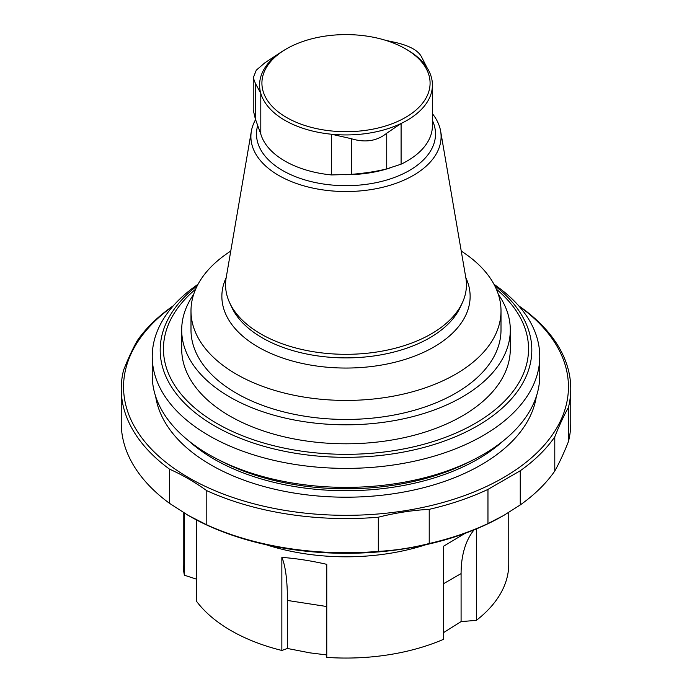 <?xml version="1.0" encoding="UTF-8"?>
<svg xmlns="http://www.w3.org/2000/svg" width="692" height="692" viewBox="0 0 692 692"><rect width="100%" height="100%" fill="white"/><g stroke="black" fill="none" stroke-linecap="round" stroke-linejoin="round"><path stroke-width="1.04" d="M518.68 305.786L522.469 308.433A224.762 129.767 180 0 1 570.762 388.8A224.762 129.767 180 0 1 568.426 407.458C563.868 415.598 559.318 425.39 554.785 436.851A224.762 129.767 180 0 1 520.254 470.759L487.964 489.4L487.964 523.576L503.292 515.678A222.435 128.418 180 0 1 208.24 525.704A222.435 128.418 180 0 1 188.708 515.678A222.435 128.418 180 0 1 187.376 514.9M326.762 654.943L309.895 652.85L287.431 648.473L287.431 600.448A116.256 24.566 98.8 0 0 281.852 557.389C296.159 558.444 311.132 560.754 326.762 564.343L326.762 657.4A162.758 93.965 0 0 0 443.468 639.347L443.468 546.291L465.05 533.35M443.468 632.678L461.088 621.606L461.088 573.582A116.256 67.124 60 0 1 474.081 529.864M287.431 648.473L281.852 650.454L281.852 557.389M281.852 650.454A162.758 93.965 0 0 1 196.416 601.132L196.416 519.917M461.088 621.606L476.347 620.361L476.347 528.93M196.416 579.143L184.383 575.199L184.383 513.118M266.264 544.76A162.758 93.965 0 0 0 425.736 544.76M183.242 512.426L183.242 564.092A162.758 93.965 0 0 0 184.383 575.199M476.347 620.361A162.758 93.965 0 0 0 508.758 564.092L508.758 512.443M286.54 117.476A84.095 48.552 180 0 1 286.54 48.821A84.095 48.552 180 0 1 405.46 48.821A84.095 48.552 180 0 1 405.46 117.476A84.095 48.552 180 0 1 286.54 117.476M351.302 138.694C365.151 142.941 376.967 141.116 386.733 133.21L401.092 123.487A86.413 49.893 180 0 1 331.58 134.239L351.302 138.694L351.302 174.367L331.58 174.946A86.413 49.893 180 0 1 284.896 161.037A86.413 49.893 180 0 1 264.811 142.846A86.413 49.893 180 0 1 260.798 134.084L255.348 118.963L253.263 110.132M405.46 48.821L407.104 49.772A86.413 49.893 180 0 1 426.999 67.66A86.413 49.893 180 0 1 432.413 85.047L432.413 125.754A86.413 49.893 180 0 1 427.189 142.846A86.413 49.893 180 0 1 401.092 164.194L386.733 168.883C376.984 171.374 365.177 173.199 351.302 174.367M426.999 67.66L421.852 57.531C418.85 50.931 410.209 45.94 395.919 42.558L385.738 40.361M264.837 62.834L256.291 70.177L253.255 77.815L255.348 83.291L260.798 93.377A86.413 49.893 180 0 1 279.421 53.241L264.837 62.834M331.58 174.946L331.58 134.239A86.413 49.893 180 0 1 284.896 120.33A86.413 49.893 180 0 1 260.798 93.377L260.798 134.084M432.413 85.047A86.413 49.893 180 0 1 401.092 123.487L401.092 164.194M279.421 53.241A86.413 49.893 180 0 1 284.896 49.772L286.54 48.821M432.413 113.704A95.098 54.91 180 0 1 440.64 131.203A95.098 54.91 180 0 1 386.69 186.252A95.098 54.91 180 0 1 278.755 175.457A95.098 54.91 180 0 1 251.36 131.203A95.098 54.91 180 0 1 255.607 119.56M440.64 131.203L465.854 277.907A120.443 69.537 180 0 1 462.386 302.672A120.443 69.537 180 0 1 377.261 351.934A120.443 69.537 180 0 1 260.832 333.951A120.443 69.537 180 0 1 229.614 302.672A120.443 69.537 180 0 1 226.146 277.907L251.36 131.203M465.803 277.622A124.136 71.665 180 0 1 408.228 358.395A124.136 71.665 180 0 1 258.228 347.064A124.136 71.665 180 0 1 226.197 277.622M461.244 251.084A155.008 89.493 180 0 1 501.008 310.942A155.008 89.493 180 0 1 405.322 393.618A155.008 89.493 180 0 1 236.396 374.216A155.008 89.493 180 0 1 190.992 310.942A155.008 89.493 180 0 1 230.756 251.084M501.008 310.942L501.008 329.946A155.008 89.493 180 0 1 405.322 412.631A155.008 89.493 180 0 1 236.396 393.229A155.008 89.493 180 0 1 190.992 329.946L190.992 310.942M493.993 284.325A193.76 111.862 180 0 1 539.76 356.527L539.76 375.514A193.76 111.862 180 0 1 346 487.376A193.76 111.862 180 0 1 152.24 375.514L152.24 356.527A193.76 111.862 180 0 1 198.007 284.325M539.76 356.527A193.76 111.862 180 0 1 346 468.389A193.76 111.862 180 0 1 152.24 356.527M181.693 329.946L181.693 348.932A164.307 94.865 0 0 0 229.813 416.013A164.307 94.865 0 0 0 408.877 436.574A164.307 94.865 0 0 0 510.307 348.932L510.307 329.946A164.307 94.865 180 0 1 408.877 417.587A164.307 94.865 180 0 1 229.813 397.026A164.307 94.865 180 0 1 181.693 329.946A164.307 94.865 180 0 1 193.656 294.411M504.113 515.203L520.254 504.935L520.254 470.759M554.785 436.851L554.785 471.018A224.762 129.767 180 0 1 520.254 504.935M568.426 407.458L568.426 441.634C563.868 453.13 559.318 462.931 554.785 471.018M570.762 388.8L570.762 422.976A224.762 129.767 180 0 1 568.426 441.634M487.964 489.4A224.762 129.767 180 0 1 429.222 509.338C412.216 510.289 395.244 512.919 378.316 517.218A224.762 129.767 180 0 1 206.796 490.68C194.348 481.814 181.927 474.643 169.531 469.167A224.762 129.767 180 0 1 121.238 388.8A224.762 129.767 180 0 1 123.574 370.142C128.132 358.638 132.682 348.846 137.215 340.749A224.762 129.767 180 0 1 171.746 306.841L173.389 305.708M169.531 469.167L169.531 503.343A224.762 129.767 180 0 1 121.238 422.976L121.238 388.8M206.796 490.68L206.796 524.856L188.163 515.358L169.531 503.343M378.316 517.218L378.316 551.386A224.762 129.767 180 0 1 206.796 524.856M429.222 509.338L429.222 543.514C412.216 547.83 395.244 550.451 378.316 551.386M519.069 306.227A222.435 128.418 180 0 1 497.617 480.871A222.435 128.418 180 0 1 194.383 480.871A222.435 128.418 180 0 1 172.931 306.227M487.964 523.576A224.762 129.767 180 0 1 429.222 543.514M498.344 294.411A164.307 94.865 180 0 1 510.307 329.946M443.468 583.754L461.088 573.582M287.431 600.448L326.762 606.529M386.733 168.883L386.733 133.21M255.348 118.963L255.348 83.291M391.162 167.55A88.412 51.044 180 0 1 344.893 174.704M432.413 120.512A89.519 51.684 180 0 1 390.842 178.726A89.519 51.684 180 0 1 282.699 170.543A89.519 51.684 180 0 1 257.857 124.975M462.386 302.672L460.31 307.17A118.297 68.3 180 0 1 376.707 355.55A118.297 68.3 180 0 1 262.355 337.886A118.297 68.3 180 0 1 231.69 307.17L229.614 302.672M494.737 285.735A185.819 107.286 180 0 1 471.001 429.421A185.819 107.286 180 0 1 220.999 429.421A185.819 107.286 180 0 1 197.263 285.735M496.354 289.17A182.541 105.392 180 0 1 466.996 427.846A182.541 105.392 180 0 1 225.004 427.846A182.541 105.392 180 0 1 195.646 289.17M471.546 460.716A186.399 107.615 180 0 1 220.454 460.716M503.413 440.743A186.399 107.615 180 0 1 188.587 440.743M536.326 396.481A191.044 110.296 180 0 1 346 497.202A191.044 110.296 180 0 1 155.674 396.481M253.237 110.132L253.237 77.815M188.708 515.678L188.163 515.358"/></g></svg>
